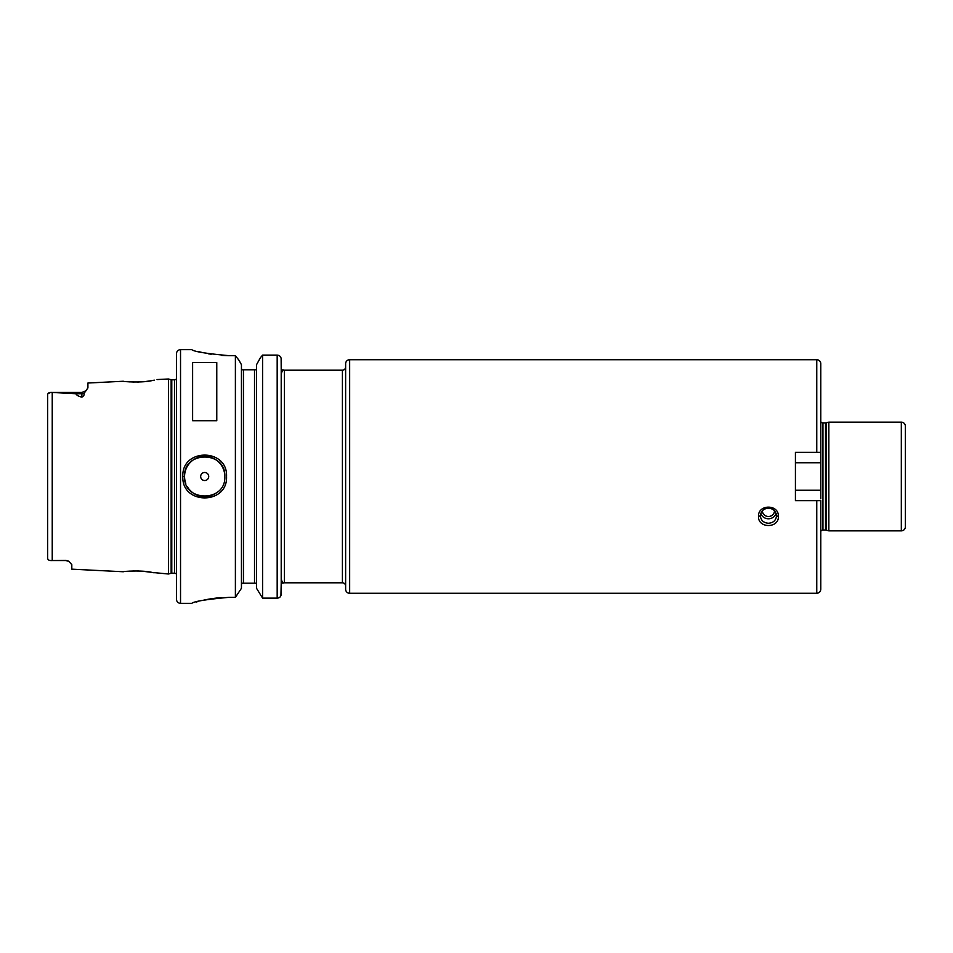 <?xml version="1.0" encoding="UTF-8"?>
<svg xmlns="http://www.w3.org/2000/svg" width="953" height="953" viewBox="0 0 953 953"><rect width="100%" height="100%" fill="white"/><g stroke="black" fill="none" stroke-linecap="round" stroke-linejoin="round"><path stroke-width="1.43" d="M758.505 516.431C757.897 504.042 778.994 504.054 778.387 516.443C778.994 528.51 757.885 528.534 758.505 516.431L760.387 515.835C760.875 520.386 763.556 522.863 768.44 523.257C773.324 522.852 776.016 520.386 776.492 515.835C776.016 511.201 773.324 508.628 768.44 508.128C763.556 508.628 760.875 511.201 760.387 515.835M65.769 560.4L53.702 560.543L65.769 560.543A6.04 6.04 0 0 1 68.819 561.365A6.04 6.04 0 0 0 65.769 560.543L68.819 561.365L71.809 564.605L71.809 569.167L123.342 571.752C122.544 571.383 142.545 569.989 152.123 572.431L168.455 574.004L168.455 378.996L171.147 379.711L171.147 573.289L168.455 574.004M154.303 380.152L152.123 380.569C142.557 382.999 122.544 381.617 123.342 381.248L87.914 383.023L87.914 387.895L84.067 393.351C84.46 394.828 83.733 396.079 81.875 397.127L81.875 393.72L75.847 393.72C76.609 395.257 78.611 396.388 81.875 397.127M128.56 381.796L129.691 381.879M132.848 382.022L134.016 382.046M137.47 382.046L138.852 381.998M141.044 381.891L143.784 381.688M145.392 381.534L151.086 380.747M152.551 380.485L154.195 380.176M224.825 476.5L224.825 476.5C226.099 450.519 183.274 450.555 184.56 476.5C183.286 502.422 226.064 502.517 224.825 476.5M182.845 476.5C181.487 447.993 227.886 447.97 226.54 476.5C227.886 505.042 181.487 504.995 182.845 476.5L184.56 476.5A20.132 20.132 0 0 0 185.775 483.397M776.111 513.512A8.053 7.564 0 0 1 760.768 513.512M774.479 510.772A6.04 5.67 0 0 1 768.44 516.49A6.04 5.67 0 0 1 762.4 510.772M349.656 359.722L349.656 593.278A4.026 4.026 0 0 1 345.629 589.252L345.629 363.748A4.026 4.026 0 0 1 349.656 359.722L816.757 359.722L816.757 452.341L820.783 452.341L795.421 452.341L795.421 500.659L820.783 500.659L820.783 589.252C820.545 591.694 819.211 593.04 816.757 593.278L816.757 500.659M53.702 560.543L52.236 560.543C49.294 560.745 47.769 559.935 47.65 558.113C47.769 559.935 49.294 560.745 52.236 560.543L52.236 392.457L75.847 393.72M208.719 476.5A4.026 4.026 0 0 0 204.692 472.474A4.026 4.026 0 0 0 200.666 476.5A4.026 4.026 0 0 0 204.692 480.526A4.026 4.026 0 0 0 208.719 476.5M224.622 473.629A20.132 20.132 0 0 0 203.251 456.416A20.132 20.132 0 0 0 184.56 476.5M342.413 582.807L342.413 370.193L284.423 370.193L284.423 582.807L342.413 582.807A3.216 3.216 0 0 1 345.629 586.024M342.413 370.193A3.216 3.216 0 0 0 345.629 366.976M816.757 359.722A4.026 4.026 0 0 1 820.783 363.748L820.783 498.8M901.324 530.857A4.026 4.026 0 0 0 905.35 526.83L905.35 426.17A4.026 4.026 0 0 0 901.324 422.143L828.836 422.143L828.836 530.857L901.324 530.857L901.324 422.143M180.534 349.656A4.026 4.026 0 0 0 176.508 353.682L176.508 599.318A4.026 4.026 0 0 0 180.534 603.344L191.803 603.344C193.971 601.391 206.324 599.389 228.851 597.352L235.391 597.352L235.391 355.648L228.851 355.648C206.324 353.611 193.983 351.609 191.803 349.656L180.534 349.656L180.534 603.344M176.508 378.71A2.418 2.418 0 0 1 174.494 379.794L174.494 573.206A2.418 2.418 0 0 1 176.508 574.29M174.494 379.794L171.778 379.794L171.778 573.206L174.494 573.206M171.778 379.794A2.418 2.418 0 0 1 171.147 379.711M171.778 573.206A2.418 2.418 0 0 0 171.147 573.289M157.042 379.556L168.455 378.996M828.836 422.143L826.144 422.858L826.144 530.142L828.836 530.857M826.144 422.858A2.418 2.418 0 0 1 825.512 422.941L825.512 530.059A2.418 2.418 0 0 1 826.144 530.142M825.512 422.941L822.939 422.941L822.939 530.059L825.512 530.059M822.939 422.941A2.418 2.418 0 0 1 820.783 421.619M822.939 530.059A2.418 2.418 0 0 0 820.783 531.381M284.423 370.193A3.216 3.216 0 0 1 283.422 370.038C282.493 370.169 281.754 371.694 281.206 374.624L281.48 372.718M281.492 372.706L281.743 372.015M284.423 582.807A3.216 3.216 0 0 0 283.422 582.962L281.206 583.212L280.932 595.649M192.613 420.714L216.772 420.714L216.772 362.581L192.613 362.581L192.613 420.714M349.656 593.278L816.757 593.278M256.071 583.212L256.536 584.546L256.071 583.212L254.522 583.212L254.522 369.788L241.895 369.788L241.443 368.454M254.522 369.788L256.071 369.788L256.536 368.454M241.443 584.546L241.895 583.212L241.443 584.546M47.65 557.731L47.65 394.887C47.769 393.065 49.294 392.255 52.236 392.457L81.875 392.457L86.151 390.694L81.875 392.457L81.875 393.72A6.04 5.384 180 0 0 84.067 393.351M50.271 392.541L47.995 393.696M197.843 351.419L202.227 352.515M208.171 353.754L211.244 354.266M221.739 355.421L228.637 355.648M221.453 597.602L218.058 597.876M217.737 597.9L211.28 598.734M210.673 598.829L208.29 599.234M208.159 599.258L203.072 600.295M197.759 601.605L196.247 602.022M241.443 588.311L235.391 597.352L241.443 588.311L241.443 364.689L238.977 360.246L241.443 364.689M256.536 588.311L262.587 598.127L256.536 588.311L256.536 364.689L260.383 357.768L256.536 364.689M277.18 598.127L277.18 355.112L262.587 355.112L260.383 357.768L262.587 355.112L262.587 598.127L277.18 598.127C279.563 598.007 280.909 596.721 281.206 594.255L281.206 359.067C280.992 356.684 279.646 355.362 277.18 355.112L278.61 355.362M238.977 360.246L235.391 355.648L238.977 360.246M243.456 369.788L243.456 583.212L254.522 583.212M281.206 374.624L281.206 373.671M281.123 358.316L281.206 369.788L283.422 370.038M243.456 583.212L241.895 583.212M281.206 578.376C281.754 581.306 282.493 582.843 283.422 582.962M154.148 572.813L152.409 572.491M151.289 572.288L141.914 571.157M138.912 571.002L137.399 570.954M134.028 570.954L132.848 570.978M129.739 571.121L128.798 571.192M187.419 486.828A20.132 20.132 0 0 0 188.742 488.782M189.135 489.27A20.132 20.132 0 0 0 215.295 493.618M795.421 452.341L795.421 462.753L820.783 462.753M795.421 500.659L795.421 490.247L820.783 490.247M778.387 516.443L776.492 515.835"/></g></svg>
